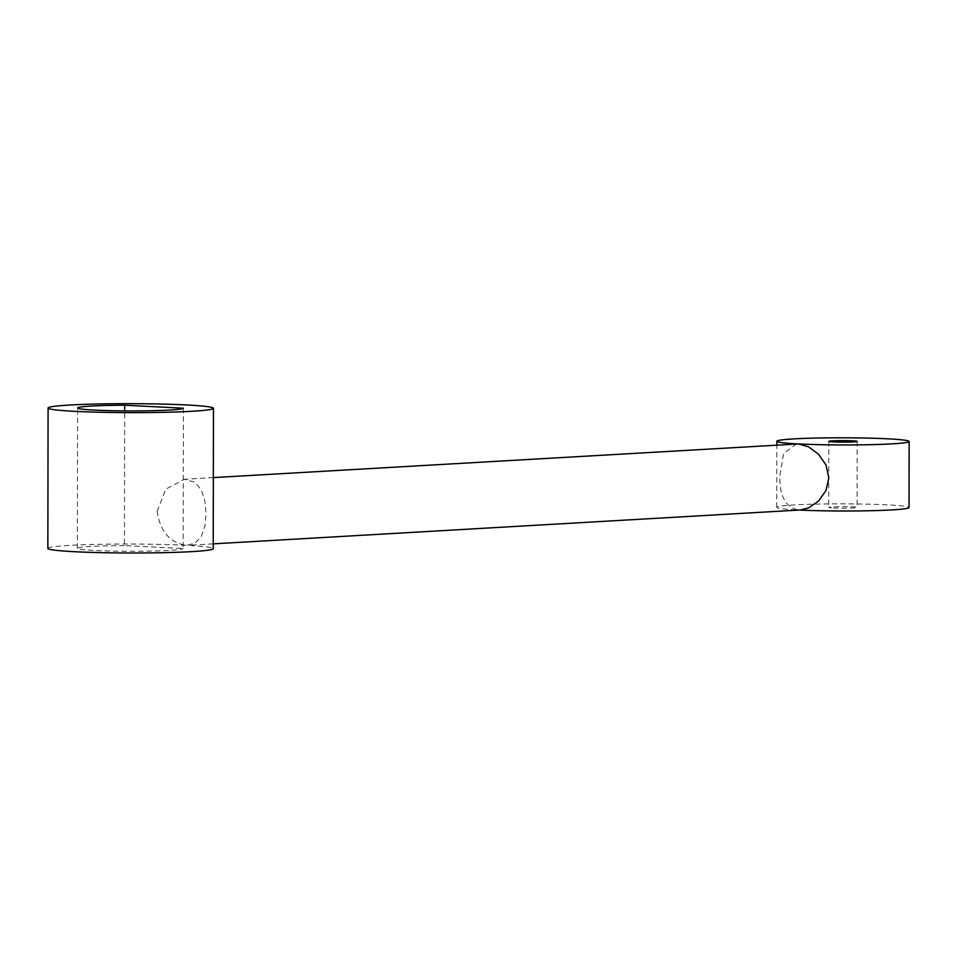 <?xml version="1.0" encoding="UTF-8"?>
<svg xmlns="http://www.w3.org/2000/svg" width="957" height="957" viewBox="0 0 957 957"><rect width="100%" height="100%" fill="white"/><g stroke="black" fill="none" stroke-linecap="round" stroke-linejoin="round"><path stroke-width="0.72" stroke-dasharray="4.79 3.59" d="M799.358 510.045A66.153 3.577 -179.9 0 1 798.365 509.997L800.363 509.985M796.559 443.952L783.604 453.474L779.931 475.378C779.213 495.63 785.35 507.162 798.365 509.997A66.153 3.577 -179.9 0 1 776.737 507.318A66.153 3.577 -179.9 0 1 816.154 504.112A66.153 3.577 -179.9 0 1 887.414 504.853A66.153 3.577 -179.9 0 1 909.03 507.545M183.397 408.208L183.158 548.564L124.458 545.574L124.685 410.9M124.458 545.574A52.922 2.859 0.1 0 0 77.326 548.337A52.922 2.859 0.1 0 0 129.829 551.28A52.922 2.859 0.1 0 0 183.158 548.564M157.139 511.301L165.86 489.099L184.306 479.266L195.049 482.316L201.305 489.936L204.906 500.954L206.054 513.801L204.87 526.362L201.221 536.65L194.941 543.289L186.184 545.311C169.82 542.679 160.142 531.338 157.139 511.301M47.85 548.373A82.685 4.474 -179.9 0 1 97.112 544.366A82.685 4.474 -179.9 0 1 186.184 545.311A82.685 4.474 -179.9 0 1 213.22 548.66M833.356 507.976A14.164 0.766 0.1 0 0 848.608 508.143A14.164 0.766 0.1 0 0 857.053 507.449A14.164 0.766 0.1 0 0 852.424 506.875A14.164 0.766 0.1 0 0 837.16 506.72A14.164 0.766 0.1 0 0 828.726 507.401A14.164 0.766 0.1 0 0 833.356 507.976M77.326 548.337L77.577 407.981M828.846 441.356L828.726 507.401M857.161 441.404L857.053 507.449M776.737 507.318L776.845 445.089M213.339 477.591L184.306 479.266M213.22 543.851L188.122 545.299"/><path stroke-width="1.44" d="M213.22 543.851L800.363 509.985L808.641 507.868L818.558 501.037L825.987 490.57L828.846 477.878L826.035 465.09L818.63 454.336L808.749 446.931L798.485 443.94A66.153 3.577 -179.9 0 1 776.857 441.261A66.153 3.577 -179.9 0 1 816.261 438.055A66.153 3.577 -179.9 0 1 887.522 438.808A66.153 3.577 -179.9 0 1 909.15 441.488A66.153 3.577 -179.9 0 1 869.746 444.694A66.153 3.577 -179.9 0 1 798.485 443.94L213.339 477.591M909.15 441.488L909.03 507.545A66.153 3.577 -179.9 0 1 870.236 510.727A66.153 3.577 -179.9 0 1 799.358 510.045M124.697 405.218L183.397 408.208A52.922 2.859 -179.9 0 1 130.08 410.924A52.922 2.859 -179.9 0 1 77.577 407.981A52.922 2.859 -179.9 0 1 124.697 405.218L124.685 410.9M75.124 411.366A82.685 4.474 0.1 0 0 164.209 412.311A82.685 4.474 0.1 0 0 213.459 408.304A82.685 4.474 0.1 0 0 186.436 404.955A82.685 4.474 0.1 0 0 97.351 404.01A82.685 4.474 0.1 0 0 48.089 408.017A82.685 4.474 0.1 0 0 75.124 411.366M213.459 408.304L213.22 548.66A82.685 4.474 -179.9 0 1 130.523 552.99A82.685 4.474 -179.9 0 1 47.85 548.373L48.089 408.017M833.475 441.931A14.164 0.766 -179.9 0 1 828.846 441.356A14.164 0.766 -179.9 0 1 843.009 440.615A14.164 0.766 -179.9 0 1 857.161 441.404A14.164 0.766 -179.9 0 1 848.727 442.086A14.164 0.766 -179.9 0 1 833.475 441.931M776.845 445.089L776.857 441.261"/></g></svg>
